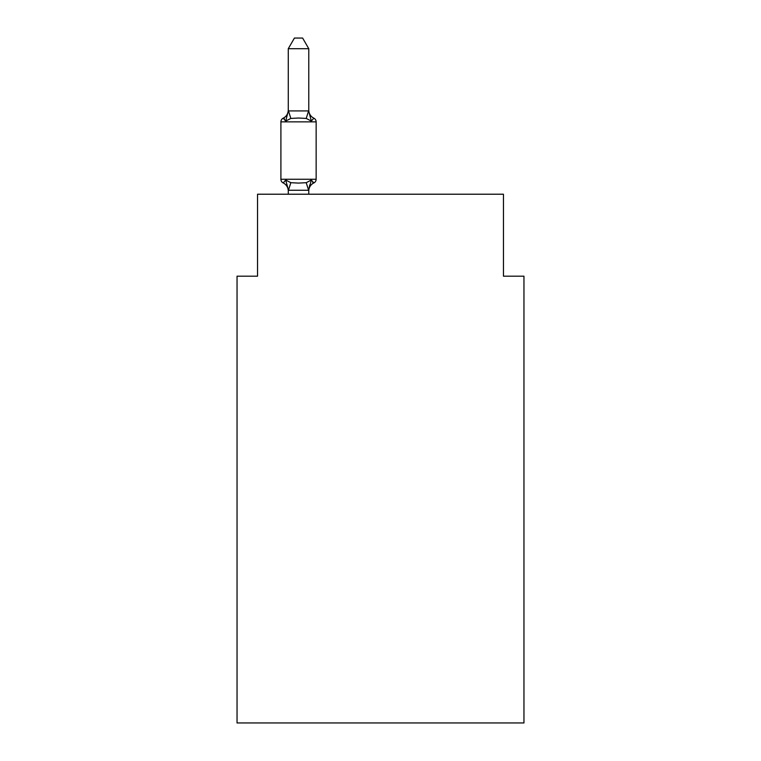 <?xml version="1.0" encoding="UTF-8"?>
<svg xmlns="http://www.w3.org/2000/svg" width="761" height="761" viewBox="0 0 761 761"><rect width="100%" height="100%" fill="white"/><g stroke="black" fill="none" stroke-linecap="round" stroke-linejoin="round"><path stroke-width="1.14" d="M523.958 722.95L523.958 276.186L503.459 276.186L503.459 194.217L257.541 194.217L257.541 276.186L237.042 276.186L237.042 722.95L523.958 722.95M288.276 191.049A9.018 9.018 0 0 0 283.206 182.935L285.717 180.053L283.206 182.935A4.1 4.1 0 0 1 280.904 179.254L316.148 179.254L316.148 121.865A4.1 4.1 0 0 0 313.846 118.183L311.335 121.066L313.846 118.183A9.018 9.018 0 0 1 308.776 110.079M308.776 48.704L288.276 48.704L294.431 38.05L302.621 38.05L308.776 48.704L308.776 111.287L311.335 121.066L306.217 118.431L298.521 118.022L290.835 118.431L285.717 121.066L283.206 118.183A4.1 4.1 0 0 0 280.904 121.865A4.1 4.1 0 0 1 283.206 118.183L284.376 118.745L283.206 118.183A4.1 4.1 0 0 0 280.904 121.865L280.904 179.254M316.148 121.865L280.904 121.865A4.1 4.1 0 0 1 283.206 118.183L284.376 118.745L283.206 118.183A4.1 4.1 0 0 0 280.904 121.865A4.1 4.1 0 0 1 283.206 118.183L284.376 118.745L283.206 118.183A4.1 4.1 0 0 0 280.904 121.865A4.1 4.1 0 0 1 283.206 118.183L284.376 118.745L283.206 118.183A4.1 4.1 0 0 0 280.904 121.865A4.1 4.1 0 0 1 283.206 118.183L284.376 118.745L283.206 118.183A4.1 4.1 0 0 0 280.904 121.865A4.1 4.1 0 0 1 283.206 118.183L284.376 118.745L283.206 118.183A4.1 4.1 0 0 0 280.904 121.865A4.1 4.1 0 0 1 283.206 118.183L284.376 118.745L283.206 118.183A4.1 4.1 0 0 0 280.904 121.865A4.1 4.1 0 0 1 283.206 118.183L284.376 118.745L283.206 118.183A4.1 4.1 0 0 0 280.904 121.865A4.1 4.1 0 0 1 283.206 118.183L284.376 118.745L283.206 118.183A4.1 4.1 0 0 0 280.904 121.865A4.1 4.1 0 0 1 283.206 118.183L284.376 118.745L283.206 118.183A4.1 4.1 0 0 0 280.904 121.865A4.1 4.1 0 0 1 283.206 118.183L284.376 118.745L283.206 118.183A4.1 4.1 0 0 0 280.904 121.865A4.1 4.1 0 0 1 283.206 118.183L284.376 118.745L283.206 118.183A4.1 4.1 0 0 0 280.904 121.865A4.1 4.1 0 0 1 283.206 118.183L284.376 118.745L283.206 118.183A4.1 4.1 0 0 0 280.904 121.865A4.1 4.1 0 0 1 283.206 118.183L284.376 118.745L283.206 118.183A4.1 4.1 0 0 0 280.904 121.865A4.1 4.1 0 0 1 283.206 118.183L284.376 118.745L283.206 118.183A4.1 4.1 0 0 0 280.904 121.865A4.1 4.1 0 0 1 283.206 118.183L284.376 118.745L283.206 118.183A4.1 4.1 0 0 0 280.904 121.865A4.1 4.1 0 0 1 283.206 118.183L284.376 118.745L283.206 118.183A4.1 4.1 0 0 0 280.904 121.865A4.1 4.1 0 0 1 283.206 118.183L284.376 118.745L283.206 118.183A4.1 4.1 0 0 0 280.904 121.865A4.1 4.1 0 0 1 283.206 118.183L284.376 118.745L283.206 118.183A4.1 4.1 0 0 0 280.904 121.865A4.1 4.1 0 0 1 283.206 118.183L284.376 118.745L283.206 118.183A4.1 4.1 0 0 0 280.904 121.865A4.1 4.1 0 0 1 283.206 118.183L284.376 118.745L283.206 118.183A4.1 4.1 0 0 0 280.904 121.865A4.1 4.1 0 0 1 283.206 118.183L284.376 118.745L283.206 118.183A4.1 4.1 0 0 0 280.904 121.865A4.1 4.1 0 0 1 283.206 118.183L284.376 118.745L283.206 118.183A4.1 4.1 0 0 0 280.904 121.865A4.1 4.1 0 0 1 283.206 118.183L284.376 118.745L283.206 118.183A4.1 4.1 0 0 0 280.904 121.865A4.1 4.1 0 0 1 283.206 118.183L284.376 118.745L283.206 118.183A4.1 4.1 0 0 0 280.904 121.865A4.1 4.1 0 0 1 283.206 118.183L284.376 118.745L283.206 118.183A4.1 4.1 0 0 0 280.904 121.865A4.1 4.1 0 0 1 283.206 118.183L284.376 118.745L283.206 118.183A4.1 4.1 0 0 0 280.904 121.865A4.1 4.1 0 0 1 283.206 118.183L284.376 118.745L283.206 118.183A4.1 4.1 0 0 0 280.904 121.865A4.1 4.1 0 0 1 283.206 118.183L284.376 118.745L283.206 118.183A4.1 4.1 0 0 0 280.904 121.865A4.1 4.1 0 0 1 283.206 118.183L285.717 121.066L283.206 118.183L285.717 121.066L283.206 118.183L285.717 121.066L283.206 118.183L285.717 121.066L283.206 118.183L285.717 121.066L283.206 118.183L285.717 121.066L283.206 118.183L285.717 121.066L283.206 118.183L285.717 121.066L283.206 118.183L285.717 121.066L283.206 118.183L285.717 121.066L283.206 118.183L285.717 121.066L283.206 118.183L285.717 121.066L283.206 118.183L285.717 121.066L283.206 118.183L285.717 121.066L283.206 118.183L285.717 121.066L283.206 118.183L285.717 121.066L283.206 118.183L285.717 121.066L283.206 118.183L285.717 121.066L283.206 118.183L285.717 121.066L283.206 118.183L285.717 121.066L283.206 118.183L285.717 121.066L283.206 118.183L285.717 121.066L283.206 118.183L285.717 121.066L283.206 118.183L285.717 121.066L283.206 118.183L285.717 121.066L283.206 118.183L285.717 121.066L283.206 118.183L285.717 121.066L283.206 118.183L285.717 121.066L283.206 118.183L285.717 121.066L283.206 118.183L285.717 121.066L288.276 110.916L308.776 110.916M308.776 191.049A9.018 9.018 0 0 1 313.846 182.935L311.335 180.053L313.846 182.935L311.335 180.053L313.846 182.935L311.335 180.053L313.846 182.935L311.335 180.053L313.846 182.935L311.335 180.053L313.846 182.935L311.335 180.053L313.846 182.935L311.335 180.053L313.846 182.935L311.335 180.053L313.846 182.935L311.335 180.053L313.846 182.935L311.335 180.053L313.846 182.935L311.335 180.053L313.846 182.935L311.335 180.053L313.846 182.935L311.335 180.053L313.846 182.935L311.335 180.053L313.846 182.935L311.335 180.053L313.846 182.935L311.335 180.053L313.846 182.935L311.335 180.053L313.846 182.935L311.335 180.053L313.846 182.935L311.335 180.053L313.846 182.935L311.335 180.053L313.846 182.935L311.335 180.053L313.846 182.935L311.335 180.053L313.846 182.935L311.335 180.053L313.846 182.935L311.335 180.053L313.846 182.935L311.335 180.053L313.846 182.935L311.335 180.053L313.846 182.935L311.335 180.053L313.846 182.935L311.335 180.053L313.846 182.935L311.335 180.053L313.846 182.935L311.335 180.053L308.605 190.26L288.448 190.26L285.717 180.053L290.835 182.688L298.521 183.097L306.217 182.688L311.335 180.053L313.846 182.935L312.676 182.374L313.846 182.935A4.1 4.1 0 0 0 316.148 179.254M308.776 189.831L309.737 185.009M288.276 110.916L288.276 48.704M308.776 194.217L308.776 190.202M288.276 194.217L288.276 190.202M283.206 118.183A9.018 9.018 0 0 0 288.276 110.079M290.835 182.688L288.448 190.26M306.217 182.688L308.605 190.26M288.448 110.868L290.835 118.431M308.605 110.868L306.217 118.431"/></g></svg>
